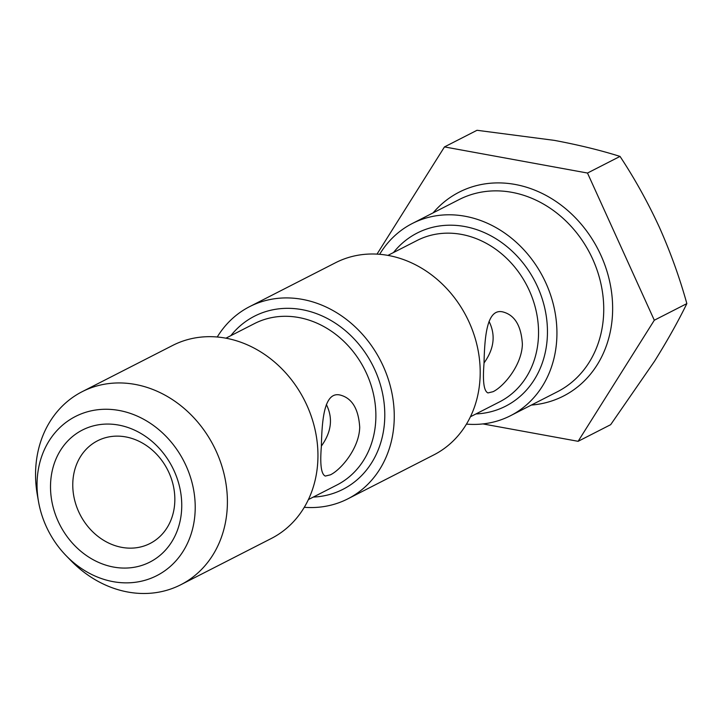 <?xml version="1.0" encoding="UTF-8"?>
<svg xmlns="http://www.w3.org/2000/svg" width="723" height="723" viewBox="0 0 723 723"><rect width="100%" height="100%" fill="white"/><g stroke="black" fill="none" stroke-linecap="round" stroke-linejoin="round"><path stroke-width="1.08" d="M121.871 547.374A57.668 49.155 -117.1 0 0 150.05 543.488A57.668 49.155 -117.1 0 0 167.573 469.769A57.668 49.155 -117.1 0 0 97.56 440.786A57.668 49.155 -117.1 0 0 74.37 498.951A57.668 49.155 -117.1 0 0 121.871 547.374M489.037 321.401C495.824 335.002 494.161 348.848 484.039 362.946M326.362 404.528C333.149 418.138 331.486 431.983 321.364 446.082M330.393 474.83C340.822 469.878 359.241 448.432 359.711 427.239C358.536 408.82 352.002 398.084 340.108 395.029C323.841 391.197 321.952 421.102 321.346 446.724C319.9 464.546 321.22 474.324 325.305 476.068L330.393 474.83M493.059 391.694C503.497 386.742 521.916 365.305 522.377 344.103C521.211 325.684 514.677 314.948 502.774 311.902C486.507 308.061 484.627 337.966 484.012 363.597C482.566 381.41 483.886 391.197 487.971 392.932L493.059 391.694M482.937 423.922L578.12 441.31L654.306 320.235L587.492 173.041L444.473 146.914L377.017 254.116M466.452 424.112A107.926 91.993 -117.1 0 0 510.537 415.698A107.926 91.993 -117.1 0 0 543.335 277.74A107.926 91.993 -117.1 0 0 412.309 223.497A107.926 91.993 -117.1 0 0 379.665 254.297M304.284 507.293A107.926 91.993 -117.1 0 0 347.862 498.834L433.8 454.912A107.926 91.993 -117.1 0 0 466.606 316.954A107.926 91.993 -117.1 0 0 335.58 262.711L249.634 306.633A107.926 91.993 -117.1 0 0 217.252 336.999M347.862 498.834A107.926 91.993 -117.1 0 0 380.66 360.867A107.926 91.993 -117.1 0 0 249.634 306.633M66.073 555.616L70.764 560.452A108.396 92.39 -117.1 0 0 127.854 592.029A108.396 92.39 -117.1 0 0 180.804 584.735L271.342 538.463A108.396 92.39 -117.1 0 0 304.293 399.9A108.396 92.39 -117.1 0 0 172.698 345.422L82.151 391.694A108.396 92.39 -117.1 0 0 37.37 495.11L38.536 501.744A89.372 76.177 -117.1 0 0 66.073 555.616A89.372 76.177 -117.1 0 0 113.14 581.654A89.372 76.177 -117.1 0 0 195.156 503.823A89.372 76.177 -117.1 0 0 106.877 409.263A89.372 76.177 -117.1 0 0 38.536 501.744M180.804 584.735A108.396 92.39 -117.1 0 0 213.746 446.172A108.396 92.39 -117.1 0 0 82.151 391.694M113.647 567.076A74.144 63.199 -117.1 0 0 174.153 470.926A74.144 63.199 -117.1 0 0 60.587 450.185A74.144 63.199 -117.1 0 0 113.647 567.076M444.473 146.914L477.017 130.285L554.351 140.37C578.617 144.925 600.506 150.267 620.027 156.412C634.658 178.545 647.736 202.079 659.268 227.031C670.456 252.128 679.647 277.659 686.85 303.606C678.129 321.473 667.374 340.66 654.577 361.166L610.664 424.681L578.12 441.31M587.492 173.041L620.027 156.412M654.306 320.235L686.85 303.606M308.396 499.575L336.918 484.997A90.628 77.244 -117.1 0 0 364.464 369.155A90.628 77.244 -117.1 0 0 254.442 323.606L225.919 338.183M470.411 416.773L499.593 401.861A90.628 77.244 -117.1 0 0 527.13 286.019A90.628 77.244 -117.1 0 0 417.117 240.47L387.935 255.382M531.351 405.061A114.514 97.605 -117.1 0 0 598.21 249.697A114.514 97.605 -117.1 0 0 433.122 212.86M510.537 415.698L557.343 391.785A107.926 91.993 -117.1 0 0 590.14 253.818A107.926 91.993 -117.1 0 0 459.114 199.575L412.309 223.497M475.96 413.945A97.216 82.865 -117.1 0 0 535.201 281.889A97.216 82.865 -117.1 0 0 393.475 252.553M313.285 497.081A97.216 82.865 -117.1 0 0 372.535 365.025A97.216 82.865 -117.1 0 0 230.809 335.68"/></g></svg>
